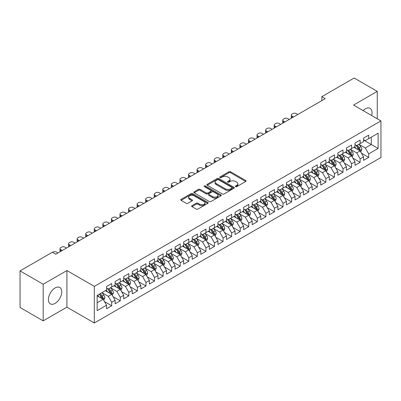 <?xml version="1.0" encoding="UTF-8"?>
<svg xmlns="http://www.w3.org/2000/svg" width="401" height="401" viewBox="0 0 401 401"><rect width="100%" height="100%" fill="white"/><g stroke="black" fill="none" stroke-linecap="round" stroke-linejoin="round"><path stroke-width="0.6" d="M235.603 186.64A0.832 0.481 0 0 0 236.78 186.64L245.713 181.483A1.188 0.687 0 0 0 246.064 180.996A1.188 0.687 0 0 0 245.713 180.51L230.58 171.773A1.188 0.687 0 0 0 228.896 171.773L219.964 176.931A0.832 0.481 0 0 0 219.718 177.272A0.832 0.481 0 0 0 219.964 177.613A0.832 0.481 0 0 0 221.141 177.613L222.299 176.946A3.804 2.195 0 0 1 227.678 176.946L228.941 177.673A3.804 2.195 0 0 1 230.054 179.227A3.804 2.195 0 0 1 228.941 180.781L227.783 181.447A0.832 0.481 0 0 0 227.537 181.788A0.832 0.481 0 0 0 227.783 182.124A0.832 0.481 0 0 0 228.961 182.124L230.119 181.458A3.804 2.195 0 0 1 235.497 181.458L236.76 182.189A3.804 2.195 0 0 1 237.873 183.743A3.804 2.195 0 0 1 236.76 185.292L235.603 185.964A0.832 0.481 0 0 0 235.362 186.3A0.832 0.481 0 0 0 235.603 186.64L235.603 185.964M55.087 303.397A9.449 5.454 120 0 0 61.258 295.071A9.449 5.454 120 0 0 59.809 287.497A9.449 5.454 120 0 0 55.087 287.963A9.449 5.454 120 0 0 48.912 296.294A9.449 5.454 120 0 0 50.361 303.863A9.449 5.454 120 0 0 55.087 303.397M371.647 115.528A9.449 5.454 120 0 0 370.083 108.365A9.449 5.454 120 0 0 365.361 108.831A9.449 5.454 120 0 0 363.1 110.591M191.984 205.658A1.188 0.687 0 0 0 191.638 206.144A1.188 0.687 0 0 0 191.984 206.63L196.229 209.081A1.188 0.687 0 0 0 197.914 209.081L207.833 203.352A1.188 0.687 0 0 0 208.184 202.866A1.188 0.687 0 0 0 207.833 202.385L192.701 193.643A1.188 0.687 0 0 0 191.016 193.643L181.097 199.372A1.188 0.687 0 0 0 180.746 199.858A1.188 0.687 0 0 0 181.097 200.345L186.224 203.307A1.188 0.687 0 0 0 187.909 203.307L192.154 200.851A1.188 0.687 0 0 0 192.5 200.37A1.188 0.687 0 0 0 192.154 199.883L189.608 198.415A3.183 1.835 0 0 1 188.676 197.117A3.183 1.835 0 0 1 190.64 195.417A3.183 1.835 0 0 1 194.109 195.818L204.074 201.568A3.183 1.835 0 0 1 205.001 202.866A3.183 1.835 0 0 1 203.041 204.565A3.183 1.835 0 0 1 199.573 204.164L197.914 203.207A1.188 0.687 0 0 0 196.229 203.207L191.984 205.658L191.984 206.63M43.178 284.254L43.178 320.855L66.907 307.156L66.907 270.555L43.178 284.254L20.05 270.901L52.346 252.259L55.774 254.234L325.271 98.641L321.843 96.666L321.843 100.621M66.907 270.555L94.32 286.384L380.95 120.896L380.95 157.498L94.32 322.98L94.32 286.384M377.266 118.771L377.266 91.373L353.537 105.072L380.95 120.896M377.266 91.373L354.138 78.02L321.843 96.666M222.38 193.984A1.188 0.687 0 0 0 224.064 193.984L233.983 188.254A1.188 0.687 0 0 0 234.334 187.768A1.188 0.687 0 0 0 233.983 187.287L218.851 178.545A1.188 0.687 0 0 0 217.167 178.545L207.247 184.275A1.188 0.687 0 0 0 206.896 184.761A1.188 0.687 0 0 0 207.247 185.247L222.38 193.984M204.675 186.821A0.832 0.481 0 0 1 205.523 186.941L220.896 195.813L210.986 201.533A1.188 0.687 0 0 1 209.307 201.533L194.169 192.796L194.169 191.823A1.188 0.687 0 0 0 193.823 192.31A1.188 0.687 0 0 0 194.169 192.796M194.169 191.823L198.415 189.372A1.188 0.687 0 0 1 200.099 189.372L206.234 192.916A1.188 0.687 0 0 0 207.918 192.916L210.736 191.292A1.188 0.687 0 0 0 211.081 190.806A1.188 0.687 0 0 0 210.736 190.32L204.345 186.63A0.832 0.481 0 0 1 204.099 186.29A0.832 0.481 0 0 1 204.615 185.843A0.832 0.481 0 0 1 205.523 185.949L220.911 194.836A1.188 0.687 0 0 1 221.257 195.317A1.188 0.687 0 0 1 220.911 195.803L220.911 194.836M363.562 140.039L371.271 144.49L371.271 137.172L378.123 133.212L368.699 138.656L368.699 135.142L363.562 138.109L363.562 141.623L360.133 143.598L360.133 140.089L354.995 143.057L354.995 146.565L351.567 148.545L351.567 145.032L346.429 147.999L346.429 151.513L343 153.493L343 149.979L337.863 152.946L337.863 156.46L334.434 158.435L334.434 154.926L329.296 157.894L329.296 161.403L325.868 163.382L325.868 159.869L320.73 162.836L320.73 166.35L317.301 168.33L317.301 164.816L312.163 167.783L312.163 171.297L308.735 173.272L308.735 169.763L303.597 172.731L303.597 176.239L300.169 178.219L300.169 174.706L295.031 177.673L295.031 181.187L291.602 183.167L291.602 179.653L286.464 182.62L286.464 186.134L283.036 188.109L283.036 184.6L277.898 187.568L277.898 191.076L274.469 193.056L274.469 189.543L269.332 192.51L269.332 196.024L265.903 198.004L265.903 194.49L260.765 197.457L260.765 200.971L257.337 202.946L257.337 199.437L252.199 202.405L252.199 205.913L248.77 207.893L248.77 204.385L243.633 207.352L243.633 210.861L240.204 212.841L240.204 209.327L235.066 212.294L235.066 215.808L231.638 217.783L231.638 214.274L226.5 217.242L226.5 220.75L223.071 222.73L223.071 219.222L217.933 222.189L217.933 225.698L214.505 227.678L214.505 224.164L209.367 227.131L209.367 230.645L205.939 232.62L205.939 229.111L200.801 232.079L200.801 235.587L197.372 237.567L197.372 234.059L192.234 237.026L192.234 240.535L188.806 242.515L188.806 239.001L183.668 241.968L183.668 245.482L180.239 247.462L180.239 243.948L175.102 246.916L175.102 250.43L171.673 252.404L171.673 248.896L166.535 251.863L166.535 255.372L163.107 257.352L163.107 253.838L157.969 256.805L157.969 260.319L154.54 262.299L154.54 258.785L149.403 261.753L149.403 265.267L145.974 267.241L145.974 263.733L140.836 266.7L140.836 270.209L137.408 272.189L137.408 268.675L132.27 271.642L132.27 275.156L128.841 277.136L128.841 273.622L123.703 276.59L123.703 280.104L120.275 282.078L120.275 278.57L115.137 281.537L115.137 285.046L111.709 287.026L111.709 283.512L106.571 286.479L106.571 289.993L97.147 295.432L97.147 310.665L106.571 305.226L103.142 299.291L97.147 295.828M378.123 133.212L378.123 148.445L368.699 153.889L365.276 147.954L359.06 144.365M361.461 153.217L368.699 157.398L368.699 153.889M368.699 157.398L363.562 160.365L363.562 156.856L360.133 158.831L356.71 152.896L350.494 149.312M352.895 158.164L360.133 162.345L360.133 158.831M360.133 162.345L354.995 165.312L354.995 161.798L351.567 163.778L348.143 157.844L341.928 154.26M344.329 163.112L351.567 167.287L351.567 163.778M351.567 167.287L346.429 170.255L346.429 166.746L343 168.726L339.577 162.791L333.366 159.202M335.762 168.054L343 172.235L343 168.726M343 172.235L337.863 175.202L337.863 171.693L334.434 173.668L331.01 167.733L324.8 164.149M327.196 173.001L334.434 177.182L334.434 173.668M334.434 177.182L329.296 180.149L329.296 176.635L325.868 178.615L322.444 172.681L316.234 169.097M318.63 177.949L325.868 182.129L325.868 178.615M325.868 182.129L320.73 185.097L320.73 181.583L317.301 183.563L313.878 177.628L307.667 174.039M310.063 182.891L317.301 187.072L317.301 183.563M317.301 187.072L312.163 190.039L312.163 186.53L308.735 188.505L305.311 182.57L299.101 178.986M301.497 187.838L308.735 192.019L308.735 188.505M308.735 192.019L303.597 194.986L303.597 191.472L300.169 193.452L296.745 187.518L290.535 183.934M292.93 192.786L300.169 196.966L300.169 193.452M300.169 196.966L295.031 199.934L295.031 196.42L291.602 198.4L288.179 192.465L281.968 188.876M284.364 197.728L291.602 201.909L291.602 198.4M291.602 201.909L286.464 204.876L286.464 201.367L283.036 203.342L279.612 197.407L273.402 193.823M275.798 202.675L283.036 206.856L283.036 203.342M283.036 206.856L277.898 209.823L277.898 206.309L274.469 208.289L271.046 202.355L264.835 198.771M267.231 207.623L274.469 211.803L274.469 208.289M274.469 211.803L269.332 214.771L269.332 211.257L265.903 213.237L262.48 207.302L256.269 203.713M258.665 212.57L265.903 216.746L265.903 213.237M265.903 216.746L260.765 219.713L260.765 216.204L257.337 218.179L253.913 212.244L247.703 208.66M250.099 217.512L257.337 221.693L257.337 218.179M257.337 221.693L252.199 224.66L252.199 221.146L248.77 223.126L245.347 217.192L239.136 213.608M241.532 222.46L248.77 226.64L248.77 223.126M248.77 226.64L243.633 229.608L243.633 226.094L240.204 228.074L236.78 222.139L230.57 218.55M232.966 227.407L240.204 231.583L240.204 228.074M240.204 231.583L235.066 234.55L235.066 231.041L231.638 233.016L228.214 227.081L222.004 223.497M224.4 232.349L231.638 236.53L231.638 233.016M231.638 236.53L226.5 239.497L226.5 235.983L223.071 237.963L219.648 232.029L213.437 228.445M215.833 237.297L223.071 241.477L223.071 237.963M223.071 241.477L217.933 244.445L217.933 240.931L214.505 242.911L211.081 236.976L204.871 233.387M207.267 242.244L214.505 246.42L214.505 242.911M214.505 246.42L209.367 249.387L209.367 245.878L205.939 247.853L202.515 241.918L196.305 238.334M198.701 247.186L205.939 251.367L205.939 247.853M205.939 251.367L200.801 254.334L200.801 250.82L197.372 252.8L193.949 246.866L187.738 243.282M190.134 252.134L197.372 256.314L197.372 252.8M197.372 256.314L192.234 259.282L192.234 255.768L188.806 257.748L185.382 251.813L179.172 248.224M181.568 257.081L188.806 261.257L188.806 257.748M188.806 261.257L183.668 264.224L183.668 260.715L180.239 262.695L176.816 256.755L170.605 253.171M173.001 262.023L180.239 266.204L180.239 262.695M180.239 266.204L175.102 269.171L175.102 265.662L171.673 267.637L168.25 261.703L162.039 258.119M164.435 266.971L171.673 271.151L171.673 267.637M171.673 271.151L166.535 274.119L166.535 270.605L163.107 272.585L159.683 266.65L153.473 263.061M155.869 271.918L163.107 276.094L163.107 272.585M163.107 276.094L157.969 279.061L157.969 275.552L154.54 277.532L151.117 271.597L144.906 268.008M147.302 276.86L154.54 281.041L154.54 277.532M154.54 281.041L149.403 284.008L149.403 280.5L145.974 282.474L142.55 276.54L136.34 272.956M138.736 281.808L145.974 285.988L145.974 282.474M145.974 285.988L140.836 288.956L140.836 285.442L137.408 287.422L133.984 281.487L127.774 277.903M130.17 286.755L137.408 290.931L137.408 287.422M137.408 290.931L132.27 293.898L132.27 290.389L128.841 292.369L125.418 286.434L119.207 282.845M121.603 291.697L128.841 295.878L128.841 292.369M128.841 295.878L123.703 298.845L123.703 295.337L120.275 297.311L116.851 291.377L110.641 287.793M113.037 296.645L120.275 300.825L120.275 297.311M120.275 300.825L115.137 303.793L115.137 300.279L111.709 302.259L108.285 296.324L102.075 292.74M104.471 301.592L111.709 305.773L111.709 302.259M111.709 305.773L106.571 308.74L106.571 305.226M106.571 288.013L108.285 289.006L111.709 287.026M97.147 302.755L103.142 299.291M115.137 283.071L116.851 284.058L120.275 282.078M108.285 296.324L111.709 294.344L105.373 290.685M115.137 300.279L111.709 294.344M123.703 278.124L125.418 279.111L128.841 277.136M116.851 291.377L120.275 289.402L113.939 285.738M123.703 295.337L120.275 289.402M132.27 273.176L133.984 274.169L137.408 272.189M125.418 286.434L128.841 284.454L122.505 280.795M132.27 290.389L128.841 284.454M140.836 268.234L142.55 269.221L145.974 267.241M133.984 281.487L137.408 279.507L131.072 275.848M140.836 285.442L137.408 279.507M149.403 263.287L151.117 264.274L154.54 262.299M142.55 276.54L145.974 274.565L139.638 270.901M149.403 280.5L145.974 274.565M157.969 258.339L159.683 259.332L163.107 257.352M151.117 271.597L154.54 269.617L148.205 265.958M157.969 275.552L154.54 269.617M166.535 253.397L168.25 254.384L171.673 252.404M159.683 266.65L163.107 264.67L156.771 261.011M166.535 270.605L163.107 264.67M175.102 248.45L176.816 249.437L180.239 247.462M168.25 261.703L171.673 259.728L165.337 256.064M175.102 265.662L171.673 259.728M183.668 243.502L185.382 244.495L188.806 242.515M176.816 256.755L180.239 254.78L173.904 251.121M183.668 260.715L180.239 254.78M192.234 238.555L193.949 239.547L197.372 237.567M185.382 251.813L188.806 249.833L182.47 246.174M192.234 255.768L188.806 249.833M200.801 233.613L202.515 234.6L205.939 232.62M193.949 246.866L197.372 244.886L191.036 241.227M200.801 250.82L197.372 244.886M209.367 228.665L211.081 229.653L214.505 227.678M202.515 241.918L205.939 239.943L199.603 236.284M209.367 245.878L205.939 239.943M217.933 223.718L219.648 224.71L223.071 222.73M211.081 236.976L214.505 234.996L208.169 231.337M217.933 240.931L214.505 234.996M226.5 218.776L228.214 219.763L231.638 217.783M219.648 232.029L223.071 230.049L216.735 226.39M226.5 235.983L223.071 230.049M235.066 213.828L236.78 214.816L240.204 212.841M228.214 227.081L231.638 225.106L225.302 221.447M235.066 231.041L231.638 225.106M243.633 208.881L245.347 209.873L248.77 207.893M236.78 222.139L240.204 220.159L233.868 216.5M243.633 226.094L240.204 220.159M252.199 203.939L253.913 204.926L257.337 202.946M245.347 217.192L248.77 215.212L242.435 211.553M252.199 221.146L248.77 215.212M260.765 198.991L262.48 199.979L265.903 198.004M253.913 212.244L257.337 210.269L251.001 206.61M260.765 216.204L257.337 210.269M269.332 194.044L271.046 195.036L274.469 193.056M262.48 207.302L265.903 205.322L259.562 201.663M269.332 211.257L265.903 205.322M277.898 189.102L279.612 190.089L283.036 188.109M271.046 202.355L274.469 200.375L268.129 196.716M277.898 206.309L274.469 200.375M286.464 184.154L288.179 185.142L291.602 183.167M279.612 197.407L283.036 195.432L276.695 191.773M286.464 201.367L283.036 195.432M295.031 179.207L296.745 180.199L300.169 178.219M288.179 192.465L291.602 190.485L285.261 186.826M295.031 196.42L291.602 190.485M303.597 174.265L305.311 175.252L308.735 173.272M296.745 187.518L300.169 185.538L293.828 181.879M303.597 191.472L300.169 185.538M312.163 169.317L313.878 170.305L317.301 168.33M305.311 182.57L308.735 180.595L302.394 176.931M312.163 186.53L308.735 180.595M320.73 164.37L322.444 165.362L325.868 163.382M313.878 177.628L317.301 175.648L310.96 171.989M320.73 181.583L317.301 175.648M329.296 159.428L331.01 160.415L334.434 158.435M322.444 172.681L325.868 170.701L319.527 167.042M329.296 176.635L325.868 170.701M337.863 154.48L339.577 155.468L343 153.493M331.01 167.733L334.434 165.758L328.093 162.094M337.863 171.693L334.434 165.758M346.429 149.533L348.143 150.525L351.567 148.545M339.577 162.791L343 160.811L336.66 157.152M346.429 166.746L343 160.811M354.995 144.591L356.71 145.578L360.133 143.598M348.143 157.844L351.567 155.864L345.226 152.205M354.995 161.798L351.567 155.864M363.562 139.643L365.276 140.631L368.699 138.656M356.71 152.896L360.133 150.921L353.792 147.257M363.562 156.856L360.133 150.921M20.05 270.901L20.05 307.502L43.178 320.855M66.907 307.156L94.32 322.98M365.276 147.954L371.271 144.49L378.123 148.445M235.938 186.761L236.76 186.285A3.804 2.195 0 0 0 237.873 184.731L237.873 183.743M230.054 179.227L230.054 180.214A3.804 2.195 0 0 1 228.941 181.768L228.114 182.244M245.698 181.493L230.58 172.766A1.188 0.687 0 0 0 228.896 172.766L220.294 177.728M233.968 188.264L218.851 179.538A1.188 0.687 0 0 0 217.167 179.538L207.262 185.257M231.883 188.109A0.832 0.481 0 0 0 232.124 187.768A0.832 0.481 0 0 0 231.883 187.432L218.595 179.758A0.832 0.481 0 0 0 217.422 179.758L216.199 180.465A3.804 2.195 0 0 0 215.086 182.019A3.804 2.195 0 0 0 216.199 183.573L225.282 188.816A3.804 2.195 0 0 0 230.665 188.816L231.883 188.109L231.883 189.097A0.832 0.481 0 0 0 232.124 188.761L232.124 187.768M215.086 182.019L215.086 183.006A3.804 2.195 0 0 0 216.199 184.56L216.199 183.573M231.883 189.097L230.665 189.803A3.804 2.195 0 0 1 225.282 189.803L216.199 184.56M194.184 192.806L198.415 190.36L198.415 189.372M211.081 190.806L211.081 191.793A1.188 0.687 0 0 1 210.736 192.28L207.918 193.904A1.188 0.687 0 0 1 206.234 193.904L200.099 190.36A1.188 0.687 0 0 0 198.415 190.36M212.605 196.595A3.183 1.835 0 0 0 216.074 196.991A3.183 1.835 0 0 0 218.039 195.297A3.183 1.835 0 0 0 217.106 193.994L213.593 191.969A1.188 0.687 0 0 0 211.913 191.969L209.096 193.598A1.188 0.687 0 0 0 208.746 194.079A1.188 0.687 0 0 0 209.096 194.565L212.605 196.595L212.605 197.583A3.183 1.835 0 0 0 216.074 197.979A3.183 1.835 0 0 0 218.039 196.284L218.039 195.297M208.746 194.079L208.746 195.071A1.188 0.687 0 0 0 209.096 195.558L209.096 194.565M212.605 197.583L209.096 195.558M205.001 202.866L205.001 203.858A3.183 1.835 0 0 1 203.041 205.553A3.183 1.835 0 0 1 199.573 205.157L197.914 204.194A1.188 0.687 0 0 0 196.229 204.194L191.999 206.64M188.676 197.117L188.676 198.104A3.183 1.835 0 0 0 189.608 199.402L189.608 198.415M192.139 200.861L189.608 199.402M207.818 203.362L192.701 194.635A1.188 0.687 0 0 0 191.016 194.635L181.112 200.355L181.097 199.372M360.77 152.019L361.827 149.428A3.208 1.855 -120 0 0 360.805 146.691L358.985 144.265M293.532 116.967L292.013 116.089A2.421 1.398 0 0 1 291.306 115.102A2.421 1.398 0 0 1 292.013 114.115L292.87 113.618A2.421 1.398 0 0 1 296.299 113.618L297.813 114.496M356.083 148.581L354.705 146.736M291.507 118.135A2.421 1.398 180 0 1 291.306 117.573L291.306 115.102M359.527 150.57L360.098 149.563A3.208 1.855 -120 0 0 359.176 147.633L357.356 145.202M356.319 145.352L358.564 148.355A1.634 0.942 60 0 1 358.865 148.851L360.098 149.563M355.752 145.027L358.148 148.225A3.208 1.855 60 0 1 359.07 150.154L359.136 150.34M352.203 156.961L353.261 154.37A3.208 1.855 -120 0 0 352.238 151.638L350.419 149.207M284.966 121.914L283.447 121.037A2.421 1.398 0 0 1 282.74 120.049A2.421 1.398 0 0 1 283.447 119.057L284.304 118.566A2.421 1.398 0 0 1 287.733 118.566L289.246 119.438M347.517 153.528L346.138 151.683M282.941 123.082A2.421 1.398 180 0 1 282.74 122.521L282.74 120.049M350.96 155.518L351.532 154.51A3.208 1.855 -120 0 0 350.609 152.575L348.79 150.149M347.752 150.3L349.998 153.297A1.634 0.942 60 0 1 350.299 153.799L351.532 154.51M347.186 149.974L349.582 153.172A3.208 1.855 60 0 1 350.504 155.102L350.569 155.287M343.637 161.909L344.695 159.317A3.208 1.855 -120 0 0 343.672 156.585L341.852 154.154M276.399 126.856L274.88 125.984A2.421 1.398 0 0 1 274.174 124.992A2.421 1.398 0 0 1 274.88 124.004L275.738 123.508A2.421 1.398 0 0 1 279.166 123.508L280.68 124.385M338.95 158.475L337.572 156.626M274.374 128.024A2.421 1.398 180 0 1 274.174 127.468L274.174 124.992M342.394 160.46L342.965 159.453A3.208 1.855 -120 0 0 342.043 157.523L340.223 155.092M339.186 155.247L341.431 158.245A1.634 0.942 60 0 1 341.732 158.741L342.965 159.453M338.619 154.921L341.015 158.114A3.208 1.855 60 0 1 341.938 160.049L342.003 160.235M335.071 166.856L336.128 164.265A3.208 1.855 -120 0 0 335.106 161.528L333.286 159.102M267.833 131.804L266.314 130.926A2.421 1.398 0 0 1 265.607 129.939A2.421 1.398 0 0 1 266.314 128.952L267.171 128.455A2.421 1.398 0 0 1 270.6 128.455L272.114 129.333M330.384 163.418L329.005 161.573M265.808 132.972A2.421 1.398 180 0 1 265.607 132.41L265.607 129.939M333.827 165.407L334.399 164.4A3.208 1.855 -120 0 0 333.477 162.47L331.657 160.039M330.619 160.189L332.865 163.192A1.634 0.942 60 0 1 333.166 163.688L334.399 164.4M330.053 159.864L332.449 163.062A3.208 1.855 60 0 1 333.371 164.991L333.437 165.177M326.504 171.798L327.562 169.207A3.208 1.855 -120 0 0 326.539 166.475L324.72 164.044M259.267 136.751L257.748 135.874A2.421 1.398 0 0 1 257.041 134.886A2.421 1.398 0 0 1 257.748 133.894L258.605 133.403A2.421 1.398 0 0 1 262.033 133.403L263.547 134.275M321.823 168.365L320.439 166.52M257.242 137.919A2.421 1.398 180 0 1 257.041 137.358L257.041 134.886M325.261 170.355L325.833 169.347A3.208 1.855 -120 0 0 324.91 167.412L323.091 164.986M322.053 165.137L324.304 168.134A1.634 0.942 60 0 1 324.599 168.636L325.833 169.347M321.487 164.811L323.883 168.009A3.208 1.855 60 0 1 324.805 169.939L324.87 170.124M317.938 176.746L318.995 174.154A3.208 1.855 -120 0 0 317.973 171.422L316.153 168.991M250.7 141.693L249.181 140.821A2.421 1.398 0 0 1 248.475 139.829A2.421 1.398 0 0 1 249.181 138.841L250.039 138.345A2.421 1.398 0 0 1 253.467 138.345L254.981 139.222M313.256 173.312L311.873 171.463M248.675 142.861A2.421 1.398 180 0 1 248.475 142.305L248.475 139.829M316.695 175.297L317.266 174.29A3.208 1.855 -120 0 0 316.344 172.36L314.524 169.929M313.487 170.084L315.737 173.082A1.634 0.942 60 0 1 316.033 173.578L317.266 174.29M312.92 169.758L315.316 172.951A3.208 1.855 60 0 1 316.239 174.886L316.304 175.072M309.372 181.693L310.429 179.102A3.208 1.855 -120 0 0 309.407 176.365L307.587 173.939M242.134 146.641L240.615 145.763A2.421 1.398 0 0 1 239.908 144.776A2.421 1.398 0 0 1 240.615 143.789L241.472 143.292A2.421 1.398 0 0 1 244.901 143.292L246.415 144.17M304.69 178.255L303.306 176.41M240.109 147.809A2.421 1.398 180 0 1 239.908 147.247L239.908 144.776M308.128 180.244L308.7 179.237A3.208 1.855 -120 0 0 307.778 177.307L305.958 174.876M304.92 175.026L307.171 178.029A1.634 0.942 60 0 1 307.467 178.525L308.7 179.237M304.354 174.701L306.75 177.899A3.208 1.855 60 0 1 307.672 179.828L307.737 180.014M300.805 186.635L301.863 184.044A3.208 1.855 -120 0 0 300.84 181.312L299.021 178.881M233.567 151.588L232.049 150.711A2.421 1.398 0 0 1 231.342 149.723A2.421 1.398 0 0 1 232.049 148.731L232.906 148.24A2.421 1.398 0 0 1 236.334 148.24L237.848 149.112M296.123 183.202L294.74 181.357M231.542 152.756A2.421 1.398 180 0 1 231.342 152.195L231.342 149.723M299.562 185.192L300.133 184.184A3.208 1.855 -120 0 0 299.211 182.249L297.392 179.823M296.354 179.974L298.605 182.976A1.634 0.942 60 0 1 298.9 183.473L300.133 184.184M295.788 179.648L298.184 182.846A3.208 1.855 60 0 1 299.106 184.776L299.171 184.961M292.239 191.583L293.296 188.991A3.208 1.855 -120 0 0 292.274 186.259L290.454 183.828M225.001 156.53L223.482 155.658A2.421 1.398 0 0 1 222.776 154.666A2.421 1.398 0 0 1 223.482 153.678L224.339 153.182A2.421 1.398 0 0 1 227.768 153.182L229.282 154.059M287.557 188.149L286.174 186.3M222.976 157.698A2.421 1.398 180 0 1 222.776 157.142L222.776 154.666M290.996 190.134L291.567 189.127A3.208 1.855 -120 0 0 290.645 187.197L288.825 184.766M287.788 184.921L290.038 187.919A1.634 0.942 60 0 1 290.334 188.415L291.567 189.127M287.221 184.595L289.617 187.788A3.208 1.855 60 0 1 290.54 189.723L290.605 189.909M283.672 196.53L284.73 193.939A3.208 1.855 -120 0 0 283.707 191.202L281.888 188.776M216.435 161.478L214.916 160.6A2.421 1.398 0 0 1 214.209 159.613A2.421 1.398 0 0 1 214.916 158.626L215.773 158.129A2.421 1.398 0 0 1 219.202 158.129L220.715 159.007M278.991 193.092L277.607 191.247M214.41 162.646A2.421 1.398 180 0 1 214.209 162.084L214.209 159.613M282.429 195.081L283.001 194.074A3.208 1.855 -120 0 0 282.078 192.144L280.259 189.713M279.221 189.863L281.472 192.866A1.634 0.942 60 0 1 281.768 193.362L283.001 194.074M278.655 189.538L281.051 192.736A3.208 1.855 60 0 1 281.973 194.665L282.038 194.851M275.106 201.472L276.164 198.881A3.208 1.855 -120 0 0 275.141 196.149L273.322 193.718M207.868 166.425L206.35 165.548A2.421 1.398 0 0 1 205.643 164.56A2.421 1.398 0 0 1 206.35 163.568L207.207 163.077A2.421 1.398 0 0 1 210.635 163.077L212.149 163.949M270.424 198.039L269.041 196.194M205.843 167.593A2.421 1.398 180 0 1 205.643 167.032L205.643 164.56M273.863 200.029L274.434 199.021A3.208 1.855 -120 0 0 273.512 197.086L271.693 194.66M270.655 194.811L272.906 197.813A1.634 0.942 60 0 1 273.201 198.31L274.434 199.021M270.089 194.485L272.485 197.683A3.208 1.855 60 0 1 273.407 199.613L273.472 199.798M266.54 206.42L267.597 203.828A3.208 1.855 -120 0 0 266.575 201.096L264.755 198.665M199.302 171.367L197.783 170.495A2.421 1.398 0 0 1 197.076 169.508A2.421 1.398 0 0 1 197.783 168.515L198.64 168.019A2.421 1.398 0 0 1 202.069 168.019L203.583 168.896M261.858 202.986L260.475 201.137M197.277 172.535A2.421 1.398 180 0 1 197.076 171.979L197.076 169.508M265.297 204.971L265.868 203.964A3.208 1.855 -120 0 0 264.946 202.034L263.126 199.603M262.089 199.758L264.339 202.756A1.634 0.942 60 0 1 264.635 203.252L265.868 203.964M261.522 199.432L263.918 202.63A3.208 1.855 60 0 1 264.84 204.56L264.906 204.746M257.973 211.367L259.031 208.776A3.208 1.855 -120 0 0 258.008 206.039L256.189 203.613M190.736 176.315L189.217 175.443A2.421 1.398 0 0 1 188.51 174.45A2.421 1.398 0 0 1 189.217 173.463L190.074 172.966A2.421 1.398 0 0 1 193.503 172.966L195.016 173.844M253.292 207.929L251.908 206.084M188.711 177.483A2.421 1.398 180 0 1 188.51 176.926L188.51 174.45M256.73 209.918L257.302 208.911A3.208 1.855 -120 0 0 256.379 206.981L254.56 204.55M253.522 204.7L255.773 207.703A1.634 0.942 60 0 1 256.069 208.199L257.302 208.911M252.956 204.375L255.352 207.573A3.208 1.855 60 0 1 256.274 209.502L256.339 209.688M249.407 216.309L250.465 213.718A3.208 1.855 -120 0 0 249.442 210.986L247.623 208.555M182.169 181.262L180.65 180.385A2.421 1.398 0 0 1 179.944 179.397A2.421 1.398 0 0 1 180.65 178.41L181.508 177.914A2.421 1.398 0 0 1 184.936 177.914L186.45 178.786M244.725 212.876L243.342 211.031M180.144 182.43A2.421 1.398 180 0 1 179.944 181.869L179.944 179.397M248.164 214.866L248.735 213.858A3.208 1.855 -120 0 0 247.813 211.923L245.993 209.497M244.956 209.648L247.206 212.65A1.634 0.942 60 0 1 247.502 213.147L248.735 213.858M244.389 209.322L246.785 212.52A3.208 1.855 60 0 1 247.708 214.45L247.773 214.635M240.841 221.257L241.898 218.665A3.208 1.855 -120 0 0 240.876 215.933L239.056 213.502M173.603 186.204L172.084 185.332A2.421 1.398 0 0 1 171.377 184.345A2.421 1.398 0 0 1 172.084 183.352L172.941 182.861A2.421 1.398 0 0 1 176.37 182.861L177.884 183.733M236.159 217.823L234.775 215.974M171.578 187.377A2.421 1.398 180 0 1 171.377 186.816L171.377 184.345M239.597 219.808L240.169 218.801A3.208 1.855 -120 0 0 239.247 216.871L237.427 214.445M236.389 214.595L238.64 217.593A1.634 0.942 60 0 1 238.936 218.089L240.169 218.801M235.823 214.269L238.219 217.467A3.208 1.855 60 0 1 239.141 219.397L239.207 219.583M232.274 226.204L233.337 223.613A3.208 1.855 -120 0 0 232.309 220.876L230.49 218.45M165.037 191.152L163.518 190.28A2.421 1.398 0 0 1 162.811 189.287A2.421 1.398 0 0 1 163.518 188.3L164.375 187.803A2.421 1.398 0 0 1 167.803 187.803L169.317 188.681M227.593 222.766L226.209 220.921M163.012 192.32A2.421 1.398 180 0 1 162.811 191.763L162.811 189.287M231.036 224.755L231.603 223.748A3.208 1.855 -120 0 0 230.68 221.818L228.861 219.387M227.823 219.537L230.074 222.54A1.634 0.942 60 0 1 230.369 223.036L231.603 223.748M227.257 219.212L229.653 222.41A3.208 1.855 60 0 1 230.575 224.339L230.64 224.53M223.708 231.146L224.771 228.555A3.208 1.855 -120 0 0 223.743 225.823L221.923 223.392M156.47 196.099L154.951 195.222A2.421 1.398 0 0 1 154.245 194.234A2.421 1.398 0 0 1 154.951 193.247L155.809 192.751A2.421 1.398 0 0 1 159.237 192.751L160.751 193.628M219.026 227.713L217.643 225.868M154.445 197.267A2.421 1.398 180 0 1 154.245 196.706L154.245 194.234M222.47 229.703L223.036 228.695A3.208 1.855 -120 0 0 222.114 226.76L220.294 224.334M219.257 224.485L221.507 227.487A1.634 0.942 60 0 1 221.803 227.984L223.036 228.695M218.69 224.159L221.086 227.357A3.208 1.855 60 0 1 222.009 229.287L222.074 229.472M215.142 236.094L216.204 233.502A3.208 1.855 -120 0 0 215.177 230.77L213.357 228.339M147.904 201.046L146.385 200.169A2.421 1.398 0 0 1 145.678 199.182A2.421 1.398 0 0 1 146.385 198.189L147.242 197.698A2.421 1.398 0 0 1 150.671 197.698L152.185 198.57M210.46 232.66L209.076 230.811M145.879 202.214A2.421 1.398 180 0 1 145.678 201.653L145.678 199.182M213.903 234.645L214.47 233.638A3.208 1.855 -120 0 0 213.548 231.708L211.728 229.282M210.69 229.432L212.941 232.43A1.634 0.942 60 0 1 213.237 232.926L214.47 233.638M210.124 229.106L212.52 232.304A3.208 1.855 60 0 1 213.442 234.234L213.507 234.42M206.575 241.041L207.638 238.45A3.208 1.855 -120 0 0 206.61 235.713L204.791 233.287M139.337 205.989L137.819 205.117A2.421 1.398 0 0 1 137.112 204.124A2.421 1.398 0 0 1 137.819 203.137L138.676 202.64A2.421 1.398 0 0 1 142.104 202.64L143.618 203.518M201.893 237.603L200.51 235.758M137.312 207.157A2.421 1.398 180 0 1 137.112 206.6L137.112 204.124M205.337 239.592L205.903 238.585A3.208 1.855 -120 0 0 204.981 236.655L203.162 234.224M202.124 234.374L204.375 237.377A1.634 0.942 60 0 1 204.67 237.873L205.903 238.585M201.563 234.049L203.954 237.247A3.208 1.855 60 0 1 204.876 239.176L204.941 239.367M198.009 245.988L199.071 243.392A3.208 1.855 -120 0 0 198.044 240.66L196.224 238.229M130.771 210.936L129.252 210.059A2.421 1.398 0 0 1 128.546 209.071A2.421 1.398 0 0 1 129.252 208.084L130.109 207.588A2.421 1.398 0 0 1 133.538 207.588L135.052 208.465M193.327 242.55L191.944 240.705M128.746 212.104A2.421 1.398 180 0 1 128.546 211.543L128.546 209.071M196.771 244.54L197.337 243.532A3.208 1.855 -120 0 0 196.415 241.602L194.595 239.171M193.558 239.322L195.808 242.324A1.634 0.942 60 0 1 196.104 242.821L197.337 243.532M192.996 238.996L195.387 242.194A3.208 1.855 60 0 1 196.31 244.124L196.375 244.309M189.442 250.931L190.505 248.339A3.208 1.855 -120 0 0 189.478 245.607L187.658 243.176M122.205 215.883L120.686 215.006A2.421 1.398 0 0 1 119.979 214.019A2.421 1.398 0 0 1 120.686 213.026L121.543 212.535A2.421 1.398 0 0 1 124.972 212.535L126.485 213.407M184.761 247.497L183.377 245.648M120.18 217.051A2.421 1.398 180 0 1 119.979 216.49L119.979 214.019M188.204 249.482L188.771 248.475A3.208 1.855 -120 0 0 187.848 246.545L186.029 244.119M184.991 244.269L187.242 247.267A1.634 0.942 60 0 1 187.538 247.763L188.771 248.475M184.43 243.943L186.821 247.141A3.208 1.855 60 0 1 187.743 249.071L187.808 249.257M180.876 255.878L181.939 253.287A3.208 1.855 -120 0 0 180.911 250.55L179.092 248.124M113.638 220.826L112.12 219.954A2.421 1.398 0 0 1 111.413 218.961A2.421 1.398 0 0 1 112.12 217.974L112.977 217.477A2.421 1.398 0 0 1 116.405 217.477L117.919 218.355M176.194 252.445L174.811 250.595M111.613 221.994A2.421 1.398 180 0 1 111.413 221.437L111.413 218.961M179.638 254.429L180.204 253.422A3.208 1.855 -120 0 0 179.282 251.492L177.463 249.061M176.425 249.211L178.676 252.214A1.634 0.942 60 0 1 178.971 252.71L180.204 253.422M175.864 248.886L178.255 252.084A3.208 1.855 60 0 1 179.177 254.018L179.242 254.204M172.31 260.825L173.372 258.229A3.208 1.855 -120 0 0 172.345 255.497L170.525 253.066M105.072 225.773L103.553 224.896A2.421 1.398 0 0 1 102.846 223.908A2.421 1.398 0 0 1 103.553 222.921L104.41 222.425A2.421 1.398 0 0 1 107.839 222.425L109.353 223.302M167.628 257.387L166.245 255.542M103.047 226.941A2.421 1.398 180 0 1 102.846 226.38L102.846 223.908M171.072 259.377L171.638 258.369A3.208 1.855 -120 0 0 170.716 256.44L168.896 254.008M167.859 254.159L170.109 257.161A1.634 0.942 60 0 1 170.405 257.658L171.638 258.369M167.297 253.833L169.688 257.031A3.208 1.855 60 0 1 170.61 258.961L170.676 259.146M163.743 265.768L164.806 263.176A3.208 1.855 -120 0 0 163.778 260.444L161.959 258.013M96.506 230.72L94.987 229.843A2.421 1.398 0 0 1 94.28 228.856A2.421 1.398 0 0 1 94.987 227.863L95.844 227.372A2.421 1.398 0 0 1 99.273 227.372L100.786 228.244M159.062 262.334L157.678 260.485M94.481 231.888A2.421 1.398 180 0 1 94.28 231.327L94.28 228.856M162.505 264.319L163.072 263.312A3.208 1.855 -120 0 0 162.149 261.382L160.33 258.956M159.292 259.106L161.543 262.104A1.634 0.942 60 0 1 161.839 262.605L163.072 263.312M158.731 258.78L161.122 261.978A3.208 1.855 60 0 1 162.044 263.908L162.109 264.094M155.177 270.715L156.24 268.124A3.208 1.855 -120 0 0 155.212 265.387L153.393 262.961M87.939 235.663L86.421 234.791A2.421 1.398 0 0 1 85.714 233.798A2.421 1.398 0 0 1 86.421 232.811L87.278 232.314A2.421 1.398 0 0 1 90.706 232.314L92.22 233.192M150.495 267.282L149.112 265.432M85.914 236.831A2.421 1.398 180 0 1 85.714 236.274L85.714 233.798M153.939 269.266L154.505 268.259A3.208 1.855 -120 0 0 153.583 266.329L151.763 263.898M150.726 264.053L152.976 267.051A1.634 0.942 60 0 1 153.272 267.547L154.505 268.259M150.164 263.723L152.555 266.921A3.208 1.855 60 0 1 153.478 268.855L153.543 269.041M146.611 275.662L147.673 273.071A3.208 1.855 -120 0 0 146.646 270.334L144.826 267.908M79.373 240.61L77.854 239.733A2.421 1.398 0 0 1 77.147 238.745A2.421 1.398 0 0 1 77.854 237.758L78.711 237.262A2.421 1.398 0 0 1 82.14 237.262L83.654 238.139M141.929 272.224L140.545 270.379M77.348 241.778A2.421 1.398 180 0 1 77.147 241.217L77.147 238.745M145.373 274.214L145.939 273.206A3.208 1.855 -120 0 0 145.017 271.276L143.197 268.845M142.16 268.996L144.41 271.998A1.634 0.942 60 0 1 144.706 272.495L145.939 273.206M141.598 268.67L143.989 271.868A3.208 1.855 60 0 1 144.911 273.798L144.977 273.983M138.044 280.605L139.107 278.013A3.208 1.855 -120 0 0 138.079 275.281L136.26 272.85M70.807 245.557L69.288 244.68A2.421 1.398 0 0 1 68.581 243.693A2.421 1.398 0 0 1 69.288 242.7L70.145 242.209A2.421 1.398 0 0 1 73.573 242.209L75.087 243.081M133.363 277.171L131.979 275.327M68.782 246.725A2.421 1.398 180 0 1 68.581 246.164L68.581 243.693M136.806 279.161L137.373 278.154A3.208 1.855 -120 0 0 136.45 276.219L134.631 273.793M133.593 273.943L135.844 276.941A1.634 0.942 60 0 1 136.139 277.442L137.373 278.154M133.032 273.617L135.423 276.815A3.208 1.855 60 0 1 136.345 278.745L136.41 278.931M129.478 285.552L130.541 282.961A3.208 1.855 -120 0 0 129.513 280.229L127.693 277.798M62.24 250.5L60.721 249.628A2.421 1.398 0 0 1 60.015 248.635A2.421 1.398 0 0 1 60.721 247.648L61.579 247.151A2.421 1.398 0 0 1 65.007 247.151L66.521 248.029M124.796 282.119L123.413 280.269M60.215 251.668A2.421 1.398 180 0 1 60.015 251.111L60.015 248.635M128.24 284.103L128.806 283.096A3.208 1.855 -120 0 0 127.884 281.166L126.064 278.735M125.027 278.89L127.277 281.888A1.634 0.942 60 0 1 127.573 282.384L128.806 283.096M124.465 278.565L126.856 281.758A3.208 1.855 60 0 1 127.779 283.692L127.844 283.878M120.912 290.499L121.974 287.908A3.208 1.855 -120 0 0 120.947 285.171L119.127 282.745M52.541 252.369L53.012 252.099A2.421 1.398 0 0 1 56.441 252.099L57.955 252.976M116.23 287.061L114.846 285.216M119.673 289.051L120.24 288.043A3.208 1.855 -120 0 0 119.318 286.113L117.498 283.682M116.46 283.833L118.711 286.835A1.634 0.942 60 0 1 119.007 287.332L120.24 288.043M115.899 283.507L118.29 286.705A3.208 1.855 60 0 1 119.212 288.635L119.277 288.82M112.345 295.442L113.408 292.85A3.208 1.855 -120 0 0 112.38 290.118L110.561 287.687M107.663 292.008L106.28 290.164M111.107 293.998L111.673 292.991A3.208 1.855 -120 0 0 110.751 291.056L108.932 288.63M107.894 288.78L110.145 291.778A1.634 0.942 60 0 1 110.44 292.279L111.673 292.991M107.333 288.454L109.724 291.652A3.208 1.855 60 0 1 110.646 293.582L110.711 293.768M103.779 300.389L104.841 297.798A3.208 1.855 -120 0 0 103.814 295.066L101.994 292.635M99.097 296.956L97.714 295.106M102.541 298.94L103.107 297.933A3.208 1.855 -120 0 0 102.185 296.003L100.365 293.572M99.563 294.038L101.578 296.725A1.634 0.942 60 0 1 101.874 297.221L103.107 297.933M99.338 294.169L101.157 296.595A3.208 1.855 60 0 1 102.08 298.529L102.145 298.715M236.76 186.285L236.76 185.292M227.783 182.124L227.783 181.447M228.941 181.768L228.941 180.781M219.964 177.613L219.964 176.931M228.896 172.766L228.896 171.773M230.58 172.766L230.58 171.773M245.713 181.483L245.713 180.51M207.247 185.247L207.247 184.275M217.167 179.538L217.167 178.545M218.851 179.538L218.851 178.545M233.983 188.254L233.983 187.287M225.282 189.803L225.282 188.816M230.665 189.803L230.665 188.816M200.099 190.36L200.099 189.372M206.234 193.904L206.234 192.916M207.918 193.904L207.918 192.916M210.736 192.28L210.736 191.292M205.523 186.941L205.523 185.949M196.229 204.194L196.229 203.207M197.914 204.194L197.914 203.207M199.573 205.157L199.573 204.164M192.154 200.851L192.154 199.883M191.016 194.635L191.016 193.643M192.701 194.635L192.701 193.643M207.833 203.352L207.833 202.385M292.013 116.089L292.013 117.844M359.732 150.686L361.807 149.488M359.176 147.633L360.805 146.691M356.81 149.002L358.148 148.225M283.447 121.037L283.447 122.786M351.166 155.633L353.241 154.435M350.609 152.575L352.238 151.638M348.243 153.944L349.582 153.172M274.88 125.984L274.88 127.734M342.599 160.58L344.675 159.377M342.043 157.523L343.672 156.585M339.677 158.891L341.015 158.114M266.314 130.926L266.314 132.681M334.033 165.523L336.108 164.325M333.477 162.47L335.106 161.528M331.111 163.839L332.449 163.062M257.748 135.874L257.748 137.623M325.467 170.47L327.542 169.272M324.91 167.412L326.539 166.475M322.544 168.781L323.883 168.009M249.181 140.821L249.181 142.571M316.9 175.417L318.975 174.214M316.344 172.36L317.973 171.422M313.978 173.728L315.316 172.951M240.615 145.763L240.615 147.518M308.334 180.36L310.409 179.162M307.778 177.307L309.407 176.365M305.412 178.676L306.75 177.899M232.049 150.711L232.049 152.46M299.768 185.307L301.843 184.109M299.211 182.249L300.84 181.312M296.845 183.618L298.184 182.846M223.482 155.658L223.482 157.408M291.201 190.254L293.276 189.051M290.645 187.197L292.274 186.259M288.279 188.565L289.617 187.788M214.916 160.6L214.916 162.355M282.635 195.197L284.71 193.999M282.078 192.144L283.707 191.202M279.713 193.513L281.051 192.736M206.35 165.548L206.35 167.297M274.068 200.144L276.144 198.946M273.512 197.086L275.141 196.149M271.146 198.455L272.485 197.683M197.783 170.495L197.783 172.245M265.502 205.091L267.577 203.888M264.946 202.034L266.575 201.096M262.58 203.402L263.918 202.63M189.217 175.443L189.217 177.192M256.936 210.034L259.011 208.836M256.379 206.981L258.008 206.039M254.013 208.35L255.352 207.573M180.65 180.385L180.65 182.134M248.369 214.981L250.445 213.783M247.813 211.923L249.442 210.986M245.447 213.292L246.785 212.52M172.084 185.332L172.084 187.082M239.803 219.928L241.878 218.725M239.247 216.871L240.876 215.933M236.881 218.239L238.219 217.467M163.518 190.28L163.518 192.029M231.237 224.871L233.312 223.673M230.68 221.818L232.309 220.876M228.314 223.187L229.653 222.41M154.951 195.222L154.951 196.971M222.67 229.818L224.745 228.62M222.114 226.76L223.743 225.823M219.748 228.129L221.086 227.357M146.385 200.169L146.385 201.919M214.104 234.765L216.179 233.562M213.548 231.708L215.177 230.77M211.182 233.076L212.52 232.304M137.819 205.117L137.819 206.866M205.538 239.708L207.613 238.51M204.981 236.655L206.61 235.713M202.615 238.024L203.954 237.247M129.252 210.059L129.252 211.808M196.971 244.655L199.046 243.457M196.415 241.602L198.044 240.66M194.049 242.966L195.387 242.194M120.686 215.006L120.686 216.756M188.405 249.602L190.48 248.404M187.848 246.545L189.478 245.607M185.483 247.913L186.821 247.141M112.12 219.954L112.12 221.703M179.838 254.545L181.914 253.347M179.282 251.492L180.911 250.55M176.916 252.861L178.255 252.084M103.553 224.896L103.553 226.65M171.272 259.492L173.347 258.294M170.716 256.44L172.345 255.497M168.35 257.803L169.688 257.031M94.987 229.843L94.987 231.593M162.706 264.439L164.781 263.241M162.149 261.382L163.778 260.444M159.783 262.75L161.122 261.978M86.421 234.791L86.421 236.54M154.139 269.382L156.215 268.184M153.583 266.329L155.212 265.387M151.217 267.698L152.555 266.921M77.854 239.733L77.854 241.487M145.573 274.329L147.648 273.131M145.017 271.276L146.646 270.334M142.651 272.645L143.989 271.868M69.288 244.68L69.288 246.43M137.007 279.276L139.082 278.078M136.45 276.219L138.079 275.281M134.084 277.587L135.423 276.815M60.721 249.628L60.721 251.377M128.44 284.224L130.515 283.021M127.884 281.166L129.513 280.229M125.518 282.535L126.856 281.758M119.874 289.166L121.949 287.968M119.318 286.113L120.947 285.171M116.952 287.482L118.29 286.705M111.308 294.113L113.383 292.915M110.751 291.056L112.38 290.118M108.385 292.424L109.724 291.652M102.741 299.061L104.816 297.858M102.185 296.003L103.814 295.066M99.819 297.372L101.157 296.595"/></g></svg>
